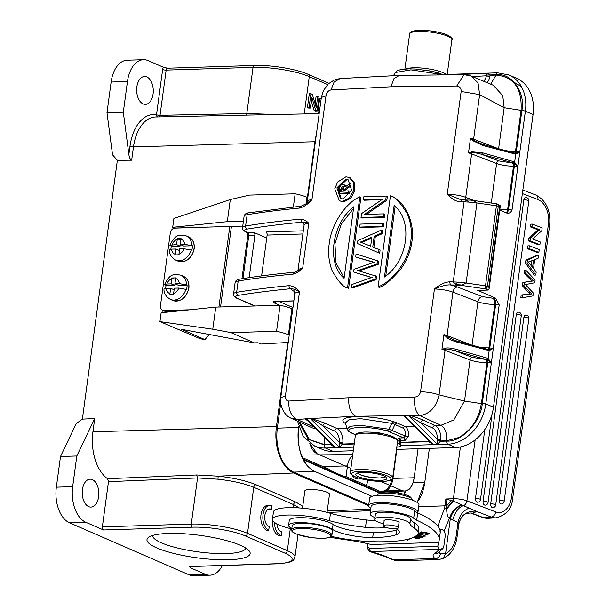 <?xml version="1.0" encoding="UTF-8"?>
<svg xmlns="http://www.w3.org/2000/svg" width="606" height="606" viewBox="0 0 606 606"><rect width="100%" height="100%" fill="white"/><g stroke="black" fill="none" stroke-linecap="round" stroke-linejoin="round"><path stroke-width="0.91" d="M184.11 248.763A8.12 6.325 113.8 0 1 178.937 254.217L179.656 248.892L184.11 248.763L191.814 250.18A13.203 10.287 113.8 0 0 192.276 247.968A13.203 10.287 113.8 0 0 192.413 245.763L183.747 246.013L180.255 244.468L184.709 244.339L192.413 245.763M178.937 254.217L178.876 254.793L175.179 254.899L175.24 254.323A8.12 6.325 113.8 0 1 171.506 249.119L175.96 248.998L175.24 254.323M179.429 250.528L175.96 248.998M169.339 249.778L171.506 249.119M176.558 244.574L169.96 245.286L171.384 246.362L180.05 246.112L176.558 244.574L177.369 238.688L181.065 238.582L180.974 239.135A8.12 6.325 113.8 0 1 184.709 244.339M180.277 244.476L180.05 246.112M180.83 240.211L177.369 238.688M180.255 244.468L180.974 239.135M170.862 249.157A13.203 10.287 113.8 0 1 170.93 248.574A13.203 10.287 113.8 0 1 171.384 246.362M174.225 228.151L206.987 227.121M289.214 335.148L288.418 334.792A24.376 5.302 -172.3 0 0 276.556 331.3L230.992 332.603L254.3 342.875L258.035 342.769L260.951 344.049L288.221 342.451M292.728 309.113L291.933 308.765A24.376 5.302 7.7 0 0 280.078 305.272L276.556 331.3M230.992 332.603L212.782 329.209L215.766 307.106L280.078 305.272M212.782 329.209L159.954 321.604L161.151 312.764L215.766 307.106M243.415 221.198L227.326 221.652L230.31 199.548L249.589 195.094L295.152 193.799L293.372 206.934M295.152 193.799A24.376 5.302 7.7 0 1 307.007 197.283L307.803 197.639M230.31 199.548L173.899 218.471L172.702 227.311L174.255 227.947M227.326 221.652L172.702 227.311M218.925 307.015L229.818 226.47L175.058 228.03A5.075 3.954 -66.2 0 0 170.294 233.052L160.461 305.735A5.075 3.954 -66.2 0 0 162.522 310.264A5.075 3.954 -66.2 0 0 163.908 310.53L166.817 311.817L171.596 311.681M166.817 311.817A5.075 3.954 113.8 0 1 165.43 311.552L162.522 310.264M162.809 312.59L163.09 310.522M207.002 227.015L208.191 227.083M209.32 334.497L204.934 339.618L200.207 338.739L159.954 321.604M204.934 339.618L181.633 329.346L254.3 342.875M163.908 310.53L189.799 309.795M229.818 226.47A7.613 1.659 7.7 0 1 231.439 226.485L242.642 226.955M298.637 426.882C296.872 450.25 302.258 465.105 314.779 471.445L293.569 472.112A36.049 21.445 -91.8 0 1 277.343 428.139L280.722 403.149M277.343 428.139L298.553 427.472A36.049 21.445 88.2 0 0 314.779 471.445L372.001 496.337M417.208 502.465L424.776 482.376L413.057 482.747M417.072 502.374A36.049 21.445 88.2 0 0 424.776 482.376L429.374 448.349M350.889 468.438L317.173 453.765L309.681 443.175M380.773 481.437L401.513 490.459L380.295 491.125A17.771 10.567 88.2 0 0 383.181 491.701L403.407 491.065M414.156 477.778C412.247 488.406 408.035 492.633 401.513 490.459A17.771 10.567 -91.8 0 0 404.391 491.034A17.771 10.567 -91.8 0 0 414.156 477.778L418.087 448.705M298.553 427.472L298.682 426.533M317.173 453.765A17.771 10.567 -91.8 0 1 309.84 443.289M368.751 504.821L293.569 472.112M386.022 490.943A17.771 10.567 88.2 0 0 392.946 478.429L396.869 449.364M391.378 491.443A22.846 13.59 -91.8 0 1 390.832 492.155M303.205 459.106L380.5 492.731M405.732 491.004A31.482 18.725 -91.8 0 1 404.225 494.39M397.316 492.905A22.846 13.59 88.2 0 0 398.718 491.208M178.8 288.047A8.12 6.325 113.8 0 1 173.619 293.509L174.339 288.176L178.8 288.047L186.504 289.471A13.203 10.287 113.8 0 0 186.966 287.259A13.203 10.287 113.8 0 0 187.102 285.055L178.437 285.297L174.937 283.76L174.74 285.403L166.074 285.653L164.65 284.578L166.786 283.987A8.12 6.325 113.8 0 1 171.968 278.533L171.248 283.866L166.786 283.987M173.619 293.509L173.566 294.077L169.869 294.183L169.93 293.615A8.12 6.325 113.8 0 1 166.188 288.411L170.65 288.282L169.93 293.615M174.119 289.812L170.65 288.282M164.029 289.07L166.188 288.411M174.74 285.403L171.248 283.866M171.968 278.533L172.059 277.98L175.755 277.874L175.657 278.427A8.12 6.325 113.8 0 1 179.399 283.631L174.937 283.76L175.657 278.427M175.513 279.502L172.059 277.98M187.102 285.055L179.399 283.631M165.552 288.448A13.203 10.287 113.8 0 1 165.612 287.865A13.203 10.287 113.8 0 1 166.074 285.653M362.199 472.385A15.741 3.424 -172.3 0 0 355.737 474.256A15.741 3.424 -172.3 0 0 364.032 478.475A15.741 3.424 -172.3 0 0 380.477 480.338A15.741 3.424 7.7 0 0 386.939 478.467A15.741 3.424 7.7 0 0 378.644 474.248A15.741 3.424 7.7 0 0 362.199 472.385M374.962 517.607A22.339 4.863 7.7 0 1 370.107 513.774A22.339 4.863 7.7 0 1 389.734 511.57A22.339 4.863 7.7 0 1 413.671 518.282A25.384 5.522 -172.3 0 0 416.701 520.221A132.01 28.732 7.7 0 1 439.176 540.226L440.176 532.856A132.01 28.732 -172.3 0 0 417.693 512.85A24.876 5.416 -172.3 0 0 417.958 512.244A24.876 5.416 -172.3 0 0 405.369 505.692A24.876 5.416 -172.3 0 0 379.826 502.601A24.876 5.416 -172.3 0 0 368.653 505.571A24.876 5.416 -172.3 0 0 370.849 508.275M368.653 505.571L369.645 498.208A24.876 5.416 7.7 0 1 380.818 495.231A24.876 5.416 7.7 0 1 406.361 498.329A24.876 5.416 7.7 0 1 418.958 504.874L417.958 512.244M377.197 495.405L377.22 495.231A17.771 3.871 7.7 0 1 377.78 494.435L379.439 493.239A16.248 3.538 7.7 0 1 403.475 494.185A16.248 3.538 7.7 0 1 410.83 497.481L412.118 499.079A17.771 3.871 7.7 0 1 412.444 499.995L412.421 500.17M377.78 494.435A17.771 3.871 7.7 0 1 404.066 495.481A17.771 3.871 7.7 0 1 412.118 499.079M384.56 525.16A7.492 1.629 -172.3 0 0 383.462 525.826A7.492 1.629 -172.3 0 0 388.757 528.137A7.492 1.629 -172.3 0 0 397.203 528.508A7.492 1.629 -172.3 0 0 398.301 527.834A7.492 1.629 -172.3 0 0 393.006 525.531A7.492 1.629 -172.3 0 0 384.56 525.16M439.865 531.091L441.676 529.28C444.251 530.735 445.425 532.985 445.213 536.015L443.812 546.324L442.948 548.498L438.956 549.415L437.805 546.309L438.456 542.438A132.01 28.732 7.7 0 0 439.176 540.226M329.831 537.249A116.784 25.422 7.7 0 0 347.412 539.991A55.85 12.158 -172.3 0 1 371.122 544.491L438.335 542.385M367.706 543.68L367.63 548.71M367.38 546.074L369.289 548.46L437.805 546.309M437.744 546.317L438.956 549.415M441.676 529.28L439.698 529.333M439.804 531.091L441.615 529.273M367.653 548.688L369.63 551.498L370.357 551.566M369.296 548.46L370.433 551.558L438.888 549.407A133.54 29.065 7.7 0 1 434.638 553.452A39.095 8.507 -172.3 0 0 434.972 558.52L439.706 559.459M438.979 552.187A34.019 7.408 -172.3 0 0 440.426 553.884C439.676 556.778 437.858 558.323 434.972 558.52L393.453 559.823A30.467 18.119 88.2 0 0 398.392 560.808L438.63 559.543M443.971 531.204L449.546 518.039L452.743 519.978C455.273 511.638 458.886 506.881 463.575 505.715L475.945 511.169A20.309 4.424 7.7 0 1 472.513 513.146L470.642 513.032L472.513 513.146M440.426 553.884L445.592 553.626L443.44 558.421C451.061 554.649 455.636 547.233 457.189 536.196L458.848 523.925C461.014 515.145 466.711 510.903 475.945 511.169L491.208 517.039A5.075 3.651 -69 0 0 495.678 511.896L466.915 500.829A10.158 2.212 -172.3 0 0 453.402 498.738L445.857 498.98L453.424 501.109L463.575 505.699A5.075 3.651 -69 0 0 466.915 500.829L475.157 439.873M437.827 526.182L444.539 508.305A35.542 21.142 88.2 0 0 444.933 505.851L418.716 506.677M451.523 500.601L446.546 505.889A5.075 1.106 7.7 0 0 444.933 505.851L445.857 498.98L446.622 509.138C446.925 515.062 447.902 518.032 449.546 518.039C451.561 511.706 455.591 507.32 461.636 504.889M446.622 509.138L453.424 501.109A5.075 3.022 -91.8 0 1 453.402 498.738L460.408 446.948M444.539 508.305A5.075 1.386 10.3 0 1 446.607 508.411L452.955 500.988M534.272 275.124L525.5 263.155L525.91 260.118L536.961 255.217L538.484 255.126L538.052 258.33L534.727 259.656L533.522 268.549L536.196 272.041L535.795 275.026L534.272 275.124M522.433 285.827L528.553 292.44L530.076 292.35L523.955 285.729L522.433 285.827L522.887 282.434L533.545 280.904L531.538 279.018L530.015 279.116L524.122 273.336L524.501 270.503L526.023 270.412L525.644 273.245L524.122 273.336M530 279.093L532.023 281.002M522.72 294.88L522.327 297.758L520.804 297.849L521.198 294.978L522.72 294.872M530.25 294.077L521.107 294.993M528.561 292.433L530.25 294.107M537.333 252.497L527.455 248.695L527.834 245.877L529.356 245.778L539.234 249.581L538.855 252.399L537.333 252.497M499.162 500.208A3.045 2.007 86.4 0 0 501.329 504.003A3.045 3.045 0 0 0 504.162 501.374A3.045 0.667 -172.3 0 0 503.427 500.821A3.045 0.667 7.7 0 0 499.162 500.208L523.879 317.377A3.045 0.667 7.7 0 1 528.144 317.991A3.045 0.667 -172.3 0 1 528.879 318.544A3.045 3.045 0 0 0 525.667 315.097A3.045 2.007 86.4 0 0 523.879 317.377M490.701 503.844A3.045 2.007 86.4 0 0 492.867 507.646A3.045 3.045 0 0 0 495.7 505.018A3.045 0.667 -172.3 0 0 494.966 504.465A3.045 0.667 7.7 0 0 490.701 503.844L516.304 314.461A3.045 0.667 7.7 0 1 520.569 315.082A3.045 0.667 -172.3 0 1 521.304 315.628A3.045 3.045 0 0 0 518.092 312.181A3.045 2.007 86.4 0 0 516.304 314.461M483.073 501.359A3.045 2.007 86.4 0 0 485.239 505.162A3.045 3.045 0 0 0 488.065 502.525A3.045 0.667 -172.3 0 0 487.33 501.973A3.045 0.667 7.7 0 0 483.073 501.359L523.842 199.821A3.045 0.667 7.7 0 1 528.099 200.442A3.045 0.667 -172.3 0 1 528.833 200.995L488.065 502.525M528.818 201.101A3.045 3.045 0 0 0 525.622 197.541A3.045 2.007 86.4 0 0 523.842 199.821M475.498 498.443A3.045 2.007 86.4 0 0 477.664 502.245A3.045 3.045 0 0 0 480.49 499.617A3.045 0.667 -172.3 0 0 479.755 499.064A3.045 0.667 7.7 0 0 475.498 498.443L484.815 429.525M532.288 224.091L542.165 227.894L541.779 230.78L532.5 238.961L540.264 241.953L539.901 244.65L538.378 244.748L528.5 240.946L528.894 238.06L538.158 229.871L530.402 226.886L530.765 224.19L532.288 224.091L531.924 226.788L539.681 229.772L538.158 229.871M528.5 240.946L530.023 240.847L539.901 244.65M530.023 240.847L530.417 237.961L528.894 238.06M530.417 237.961L539.681 229.772M530.402 226.886L531.924 226.788M535.795 275.026L527.023 263.057L527.432 260.027L525.91 260.118M525.5 263.155L527.023 263.057M527.432 260.027L538.484 255.126M528.258 262.012L532.568 267.329L533.545 260.11L528.258 262.019M531.288 265.625L531.947 260.754M531.773 294.008L530.083 292.342M522.63 294.902L531.773 293.978M522.327 297.758L532.969 295.917L533.363 293.039L525.364 284.562M526.023 270.412L535.121 280.04L534.75 282.76L525.372 284.578M531.568 279.04L525.644 273.245M523.955 285.729L524.41 282.335L532.166 280.904M524.41 282.335L522.887 282.434M527.455 248.695L528.977 248.596L538.855 252.399M528.977 248.596L529.356 245.778M461.939 505.025C456.113 507.593 452.243 512.1 450.334 518.547L445.592 553.626A25.384 15.097 88.2 0 0 456.242 535.393L457.984 522.486C459.515 515.335 463.279 510.51 469.286 508.017M452.743 519.978L457.984 522.486L458.856 523.91C461.848 513.82 464.696 514.85 466.4 513.35L470.642 513.024M291.751 529.008A116.784 25.422 7.7 0 1 287.956 527.977A35.542 7.734 -172.3 0 1 272.45 519.281A35.542 7.734 -172.3 0 1 292.759 515.055A35.542 7.734 -172.3 0 1 329.475 520.721A57.017 12.408 -172.3 0 0 365.494 527.341A27.929 6.075 -172.3 0 0 385.696 527.341M406.194 539.635L407.565 540.09L410.36 538.552M412.747 537.711L415.761 537.401L418.125 538.03L415.769 538.582L416.678 538.817L419.572 538.143L414.618 536.84M414.284 537.014L413.027 537.59M427.919 534.803L419.534 532.932L418.155 533.772L419.178 533.969L420.269 533.31L427.95 534.575M426.253 533.894L429.548 533.644L425.276 532.22L420.246 532.28L422.609 533.28L423.117 533.144L421.284 532.401L428.533 533.492L426.283 533.666M416.989 535.204L421.965 536.363L425.51 536.075L422.132 534.757L417.799 534.234M418.625 537.181C422.094 537.151 422.011 536.999 418.367 536.711C422.011 536.999 422.094 537.151 418.625 537.181L422.337 537.257L417.542 536.408M415.034 536.605L418.526 536.333M416.367 535.734L417.685 535.734L416.042 535.446M416.542 536.515L415.36 536.416M417.557 536.416L416.519 536.507M375.523 520.607A27.929 6.075 7.7 0 1 366.486 519.971L365.494 527.341M416.701 520.221L417.693 512.85A25.384 5.522 7.7 0 1 414.663 510.911A22.339 4.863 -172.3 0 0 390.734 504.2A22.339 4.863 -172.3 0 0 371.099 506.404L370.107 513.774M272.45 519.281L273.442 511.918A35.542 7.734 7.7 0 1 293.751 507.692A35.542 7.734 7.7 0 1 330.475 513.358A57.017 12.408 -172.3 0 0 366.486 519.971M330.475 513.358L329.475 520.721M407.565 540.09L407.671 539.295M416.746 538.355L416.678 538.817M413.61 537.454L413.55 537.923M419.299 533.075L419.178 533.969M424.23 535.303L421.761 534.681M424.117 535.606C424.109 536.499 421.965 536.333 417.693 535.121L417.337 534.856M417.693 535.121C416.867 534.378 418.246 534.318 421.821 534.939M424.162 535.628L424.465 535.939L424.541 535.409M291.66 529.689L292.19 525.758A20.309 4.424 7.7 0 1 300.523 523.349A20.309 4.424 7.7 0 1 321.741 525.75A20.309 4.424 7.7 0 1 332.444 531.197L331.914 535.128L331.088 536.522C330.603 536.568 330.156 539.575 311.022 537.567L297.22 534.363C293.16 532.485 291.448 531.447 292.077 531.242L291.66 529.689A20.309 4.424 7.7 0 1 299.985 527.273A20.309 4.424 7.7 0 1 321.21 529.682A20.309 4.424 7.7 0 1 331.914 535.128M414.012 527.993L414.678 523.084A50.775 11.052 7.7 0 1 410.603 518.744L409.944 523.66A50.775 11.052 -172.3 0 0 414.012 527.993A50.775 11.052 7.7 0 1 418.14 533.28A50.775 11.052 7.7 0 1 417.284 534.916A78.5 17.089 7.7 0 1 372.69 541.696A50.775 11.052 7.7 0 1 336.474 537.461A76.159 16.574 -172.3 0 0 331.179 536.446M414.678 523.084A50.775 11.052 7.7 0 1 418.799 528.371L418.14 533.28M396.294 528.652A33.004 7.181 7.7 0 1 399.301 532.295A33.004 7.181 7.7 0 1 396.203 534.772A61.744 13.438 7.7 0 1 372.698 537.545A27.929 6.075 7.7 0 1 332.414 529.318A22.846 4.977 -172.3 0 0 307.469 522.948A22.846 4.977 -172.3 0 0 288.607 525.319L289.274 520.41A22.846 4.977 7.7 0 1 308.136 518.039A22.846 4.977 7.7 0 1 333.073 524.402A27.929 6.075 -172.3 0 0 373.357 532.636A61.744 13.438 -172.3 0 0 396.869 529.856A33.004 7.181 -172.3 0 0 397.627 529.568M409.944 523.66A17.771 3.871 -172.3 0 0 392.12 517.683A17.771 3.871 -172.3 0 0 374.743 519.228L375.402 514.32A17.771 3.871 7.7 0 1 392.786 512.767A17.771 3.871 7.7 0 1 410.603 518.744M384.121 520.971A7.613 1.659 7.7 0 1 384.03 520.652A7.613 1.659 7.7 0 1 387.113 519.751A7.613 1.659 7.7 0 1 395.089 520.645A7.613 1.659 7.7 0 1 399.127 522.698A7.613 1.659 7.7 0 1 398.96 522.978M288.607 525.319A22.846 4.977 -172.3 0 0 291.827 528.462M374.743 519.228A17.771 3.871 -172.3 0 0 383.34 523.804A33.004 7.181 7.7 0 1 383.719 523.902M152.674 535.469A46.965 10.226 -172.3 0 0 177.573 548.036A46.965 10.226 -172.3 0 0 226.5 553.558A46.965 10.226 -172.3 0 0 245.756 548.059M228.788 559.755A52.04 11.325 7.7 0 1 169.445 552.286A52.04 11.325 7.7 0 1 148.621 537.302A52.04 11.325 7.7 0 1 200.078 535.378A52.04 11.325 7.7 0 1 249.172 550.892A52.04 11.325 7.7 0 1 228.788 559.755M319.165 113.625L155.621 116.981A40.041 23.816 88.2 0 0 133.471 146.887L131.669 160.211C130.108 159.302 129.176 157.371 128.873 154.432L123.298 112.208L127.449 81.515A29.194 17.362 -91.8 0 1 143.486 59.706L127.169 60.221A29.194 17.362 88.2 0 0 111.133 82.022L106.982 112.716L112.542 154.81L117.359 160.302L82.363 419.132L76.189 423.647L60.502 456.492L56.35 487.186A29.194 17.362 88.2 0 0 69.493 522.796L188.921 574.761A29.194 17.362 88.2 0 0 193.655 575.7L209.971 575.185A29.194 17.362 -91.8 0 1 205.245 574.246L190.102 567.655A5.075 3.022 88.2 0 0 190.572 566.549M82.287 490.83A13.961 8.302 -91.8 0 1 82.454 495.966M222.357 565.549A29.194 17.362 -91.8 0 1 209.971 575.185M189.587 566.481L276.48 563.754A2.538 1.507 -91.8 0 0 276.897 563.838L189.996 566.565A2.538 1.507 88.2 0 1 189.587 566.481L190.102 567.655M108.474 481.687L102.361 526.887A2.538 1.507 88.2 0 0 103.505 529.985L85.81 522.289A29.194 17.362 -91.8 0 1 72.667 486.671L76.818 455.977L94.718 418.511L92.923 431.783A40.064 23.831 88.2 0 0 107.542 478.717L108.474 481.687L197.533 477.952L196.594 474.983L218.122 476.172L293.569 473.013A38.08 22.649 -91.8 0 1 276.434 426.556L287.797 342.473M88.703 506.646A13.961 8.302 88.2 0 0 90.968 507.093A13.961 8.302 88.2 0 0 98.816 494.791A13.961 8.302 88.2 0 0 92.354 479.634A13.961 8.302 88.2 0 0 90.089 479.187A13.961 8.302 88.2 0 0 82.249 491.489A13.961 8.302 88.2 0 0 88.703 506.646M143.486 59.706A29.194 17.362 -91.8 0 1 148.22 60.653L163.362 67.236A5.075 3.022 88.2 0 0 162.635 69.523L156.522 114.739A2.538 0.553 -172.3 0 0 160.037 115.322L160.037 115.322A2.538 1.515 -91.2 0 1 159.317 116.905M143.152 103.944A13.961 8.302 88.2 0 0 145.417 104.391A13.961 8.302 88.2 0 0 153.257 92.089A13.961 8.302 88.2 0 0 146.803 76.932A13.961 8.302 88.2 0 0 144.539 76.485A13.961 8.302 88.2 0 0 136.691 88.787A13.961 8.302 88.2 0 0 143.152 103.944M167.483 68.205L167.544 68.205A2.538 1.507 88.2 0 0 166.15 70.099L160.037 115.322L246.809 113.511L267.352 114.208L267.276 114.685M246.028 115.125L246.809 113.511L253.043 67.372A2.538 1.507 -91.8 0 1 254.444 65.478L167.544 68.205A2.538 1.507 88.2 0 1 167.96 68.289L163.362 67.236M136.736 88.128A13.961 8.302 -91.8 0 1 136.895 93.263M106.982 112.716L123.298 112.208M131.669 160.211L117.359 160.302M60.502 456.492L76.818 455.977M82.363 419.132L94.718 418.511M368.645 505.677L293.569 473.013M307.409 197.465L314.946 141.721A38.08 22.649 -91.8 0 1 316.279 134.933M405.255 491.087A30.542 18.165 -91.8 0 1 403.808 494.276M398.074 493.026A23.278 13.847 88.2 0 0 399.46 491.186M379.689 493.079L303.667 460.007M391.135 491.451A23.104 13.741 -91.8 0 1 390.65 492.14M302.53 457.682L329.346 469.347L329.247 470.074L345.17 477.005L345.276 476.271L378.599 490.769A19.301 11.476 88.2 0 0 380.947 491.375M383.765 491.019A19.301 11.476 88.2 0 0 391.938 479.225M346.026 476.596L347.465 465.9A15.233 9.06 -91.8 0 1 352.616 455.644M368.039 480.263A19.044 11.325 -91.8 0 1 366.236 485.391M352.306 475.316A8.885 5.287 88.2 0 0 355.154 478.346A8.885 5.287 88.2 0 0 356.593 478.634A8.885 5.287 88.2 0 0 358.396 478.028M343.572 476.308L345.276 476.271M302.765 506.283L295.91 502.094L256.103 484.777C246.384 480.747 233.575 477.861 217.683 476.127M218.115 476.21L218.001 479.21C232.742 480.869 244.657 483.565 253.747 487.3L247.521 533.333L287.335 550.657L290.312 528.621M218.001 479.21L197.533 477.952L191.291 524.092A40.617 8.84 7.7 0 1 247.521 533.333A2.538 1.962 113.5 0 1 245.15 535.855L284.964 553.172A38.08 8.287 7.7 0 1 276.48 563.754M271.556 509.396L272.056 505.646A12.696 7.552 88.2 0 0 270.003 505.237L267.958 505.306A12.696 7.552 88.2 0 0 260.83 516.494A12.696 7.552 88.2 0 0 266.701 530.265L268.738 530.205L269.238 526.5A8.863 5.272 -91.8 0 1 264.724 517.069A8.863 5.272 -91.8 0 1 269.723 508.911A8.863 5.272 -91.8 0 1 271.556 509.396L269.511 509.464A8.863 5.272 88.2 0 0 268.708 509.116M272.624 520.349A12.696 7.552 88.2 0 0 279.214 535.659L281.252 535.598L281.752 531.886A8.863 5.272 -91.8 0 1 276.881 523.879M293.145 507.676L293.562 504.616L299.281 507.949M270.003 505.237A12.696 7.552 88.2 0 0 262.868 516.426A12.696 7.552 88.2 0 0 268.738 530.205M274.541 522.44A12.696 7.552 88.2 0 0 281.252 535.598M270.556 114.617L267.352 114.208M319.294 112.648L317.855 112.065L319.385 112.012M321.241 98.263L319.71 98.308L317.855 112.065M310.923 93.725L309.295 93.778L307.439 107.527L308.734 108.095L310.363 108.042L311.825 97.248L315.726 110.375L317.12 110.981L318.976 97.233L317.68 96.665L316.218 107.474L312.317 94.331L310.923 93.725L309.068 107.482L310.363 108.042M317.68 96.665L316.052 96.718L315.105 103.717M317.12 110.981L315.484 111.034L314.097 110.428L315.726 110.375M311.31 101.05L314.097 110.428M307.439 107.527L309.068 107.482M342.928 198.95L340.367 198.45L336.898 187.852L345.587 179.308L348.155 179.808L351.707 190.443L342.928 198.95M348.541 180.012L346.67 179.777L338.065 188.011L341.034 198.707M463.946 74.682L456.75 86.029L390.915 86.779L330.944 89.983L334.111 82.03L340.034 78.583M459.651 285.138L450.409 284.941L449.622 281.843C444.971 282.078 439.903 284.464 434.434 289.001L420.549 391.741C419.723 394.998 417.769 396.778 414.693 397.082L348.867 397.741L288.888 401.028C288.35 410.073 291.107 416.224 297.167 419.496L305.242 418.875L308.181 421.223M306.03 418.458L305.242 418.875L306.333 419.276L306.31 418.693L310.446 418.625L339.352 447.304L342.64 444.024L339.33 442.978L339.352 447.304L335.269 447.433L332.671 445.531L306.333 419.276M346.882 428.26L337.087 428.571A2.538 1.962 -65.8 0 0 334.701 431.078A10.158 6.037 -91.8 0 1 339.337 442.297L342.875 442.585A12.696 7.552 88.2 0 0 337.087 428.571L324.869 423.064L311.226 418.451L306.03 418.466L335.269 447.433L330.618 444.736L331.429 444.289M339.36 200.836L334.762 188.807L337.656 181.989L345.912 176.854L349.154 177.437L353.593 182.686L353.662 190.526L349.541 197.927L342.595 201.404L339.36 200.836L343.685 201.881L350.624 198.404L354.752 191.011L354.684 183.171L350.245 177.906M378.121 286.903L379.204 287.38C383.446 286.721 390.658 280.616 400.831 269.041C407.065 260.027 410.754 250.861 411.913 241.536C415.012 224.114 406.05 202.086 391.521 196.329L390.431 195.852C394.521 196.314 400.104 202.237 407.179 213.623C410.982 222.561 412.194 231.704 410.823 241.044C409.202 258.467 394.271 280.517 378.121 286.903L390.431 195.852M359.835 196.814L360.918 197.283L348.609 288.342L347.526 287.865C343.587 287.471 338.451 281.745 332.111 270.677C328.823 261.959 327.861 252.929 329.232 243.597C330.952 226.212 344.367 203.502 359.835 196.814L347.526 287.865M359.494 269.996L377.076 263.943L378.167 264.413L378.614 261.118L356.078 254.02L355.677 256.989L374.523 262.36L372.342 262.875M373.841 262.489L355.677 256.989M377.076 263.943L377.523 260.648M378.167 264.413L359.35 270.784M376.114 279.563L352.647 287.926L351.556 287.456L375.031 279.093L376.114 279.563L376.561 276.275L357.351 270.443L359.669 269.935L360.752 270.405M375.031 279.093L375.478 275.798M370.319 277.965L351.957 284.494L351.556 287.456M371.736 277.616L370.266 277.033L372.478 277.518L370.137 278.025M371.357 277.503L354.745 272.367L370.266 277.033M372.531 262.807L354.018 269.261L353.662 271.889M373.501 262.375L372.41 261.906M381.674 229.932L357.888 240.597L357.495 243.567L378.583 252.823L379.03 249.528L372.735 247.112L374.213 236.166L381.235 233.227L381.674 229.932L382.765 230.401L382.318 233.696L381.235 233.227M382.318 233.696L375.303 236.643L374.213 236.166M375.303 236.643L373.826 247.536M378.583 252.823L379.667 253.3L380.113 250.005L379.03 249.528M382.553 223.425A612.34 133.29 -172.3 0 0 360.115 224.129L359.722 227.099A612.34 133.29 7.7 0 1 382.159 226.394L382.553 223.425L383.643 223.902L383.242 226.864L382.159 226.394M383.242 226.864A610.469 132.881 -172.3 0 0 360.805 227.568L359.722 227.099M386.249 196.086A612.34 133.29 -172.3 0 0 363.812 196.791L363.411 199.753A612.34 133.29 7.7 0 1 379.401 199.215L382.818 199.01L361.547 213.592L361.009 217.539A612.34 133.29 7.7 0 1 383.446 216.834L383.848 213.873A612.34 133.29 -172.3 0 0 367.35 214.357L364.38 214.463L385.757 199.76L386.249 196.086L387.34 196.556L386.84 200.23L385.757 199.76M386.84 200.23L366.895 214.092L365.812 213.623M366.895 214.092L366.441 214.395M383.446 216.834L384.537 217.312L384.931 214.35L383.848 213.873M384.537 217.312A610.469 132.881 -172.3 0 0 362.093 218.016L361.009 217.539M381.81 199.624L379.401 199.215M380.485 199.692A610.469 132.881 -172.3 0 0 364.501 200.23L363.411 199.753M330.944 89.983C328.308 90.536 326.664 92.445 325.998 95.718L311.938 199.685A15.233 3.318 7.7 0 0 307.295 201.404L305.894 203.919L311.938 199.685C307.871 204.252 303.75 207.04 299.576 208.07A610.469 132.881 -172.3 0 0 247.142 214.713L245.612 226.008A610.469 132.881 7.7 0 1 300.47 219.137C303.515 219.296 306.272 220.667 308.757 223.258C305.447 222.19 303.167 221.841 301.917 222.213A607.932 132.328 -172.3 0 0 247.286 229.06A12.696 2.765 7.7 0 0 247.127 232.356L253.747 232.378A2.538 1.507 -91.8 0 1 254.884 235.476L249.187 277.631M304.47 224.387L303.901 223.962L304.106 224.977A15.233 3.318 -172.3 0 1 308.757 223.258L302.644 268.443A15.233 3.318 -172.3 0 0 298 270.162L297.531 271.079L302.644 268.443C299.394 271.511 296.19 273.412 293.039 274.139L295.145 272.306M289.085 285.661C293.122 285.941 296.576 288.062 299.455 292.016C295.834 289.653 292.865 288.562 290.539 288.736A2.538 1.81 -95.4 0 1 289.085 285.661A610.469 132.881 7.7 0 0 236.651 292.312A2.538 2.023 80.7 0 0 238.325 295.357A607.932 132.328 -172.3 0 1 290.539 288.736L293.289 290.925A5.075 4.174 116.5 0 1 294.205 291.039M294.887 291.289L293.948 290.736L294.811 293.728A15.233 3.318 7.7 0 1 299.455 292.016L285.403 395.983C285.267 399.218 286.433 400.907 288.888 401.028M488.777 349.677L493.299 348.382L499.192 304.924L495.685 298.197L477.74 290.388L487.936 290.069L485.088 288.827L496.42 205.79L476.93 202.972L473.566 200.533L470.483 200.124L461.613 199.897L460.446 201.798C456.265 201.639 451.871 199.109 447.251 194.215L461.143 91.476C461.227 88.218 459.765 86.408 456.75 86.037M396.794 447.213A29.452 6.408 -172.3 0 0 401.596 445.645L401.596 445.645A2.538 1.507 -91.8 0 1 400.452 442.547L400.816 440.547L399.165 437.971L399.892 440.229L399.498 442.728A26.914 5.855 7.7 0 1 397.271 443.69M400.816 440.547L399.892 440.229A26.914 5.855 -172.3 0 1 397.597 441.236M408.467 436.502C408.921 431.374 407.709 428.018 404.831 426.419L402.74 427.987C404.687 428.056 406.073 433.01 405.255 436.055L408.482 436.502L404.853 440.638L399.808 440.66M428.556 439.903L428.51 441.335L399.543 442.395M345.397 422.874L349.003 419.738L360.646 418.655L391.999 423.389L388.9 429.207L405.255 436.055L403.679 437.827L399.165 437.971A25.384 5.522 7.7 0 1 396.945 439.289M387.34 430.964L403.679 437.827A2.538 1.507 88.2 0 1 404.853 440.638M348.814 431.586L350.147 432.146C342.791 426.594 369.849 425.723 387.378 430.98L388.9 429.207L360.593 425.283L350.276 426.283L347.109 429.063M355.631 434.775L350.132 432.139M298.925 421.988L308.204 439.289L324.331 444.933L330.596 444.403L324.558 444.592L309.56 439.676L299.788 422.382M521.41 86.605L512.6 81.401M353.768 447.145L325.475 448.031A40.617 31.436 113.5 0 1 314.582 445.993L322.248 449.326A40.617 31.436 -66.5 0 0 333.141 451.372L353.283 450.735M396.506 449.379L455.53 447.523L447.864 444.19L431.54 444.706M437.214 440.092L440.547 440.956L437.214 440.092L437.259 444.228L440.433 441.289L446.72 441.092C461.704 442.206 481.141 421.564 482.293 403.301L487.807 362.539L491.292 363.062L487.027 359.434L488.118 358.411L487.345 359.525M438.608 73.432L440.282 74.864L436.956 73.735L410.868 69.849L395.317 72.523L393.476 75.591M437.244 439.221L440.789 439.509A12.696 7.552 88.2 0 0 434.994 425.495A2.538 1.962 -65.8 0 0 432.616 428.01A10.158 6.037 -91.8 0 1 437.244 439.221L420.397 422.503L408.3 415.489L437.259 444.228L433.176 444.357L430.586 442.456L404.975 417.042L404.278 415.678L408.3 415.489L403.929 415.428L433.176 444.357L428.525 441.668L429.336 441.221M437.252 439.221L437.252 439.903M486.663 359.441A2.538 1.507 -91.8 0 1 487.807 362.539L486.951 362.562A2.538 1.507 88.2 0 0 485.815 359.472L455.045 350.745L472.301 357.381A2.538 1.826 -69 0 0 470.067 359.956L464.514 401.028L453.826 419.905L440.933 425.321C445.251 428.033 447.137 433.184 446.584 440.767L440.547 440.956L440.797 439.517M429.177 441.062L428.525 441.668L400.452 442.547A2.538 0.553 -172.3 0 0 399.498 442.728A2.538 2.409 -124.9 0 0 401.596 445.645L431.843 444.69M390.135 431.934L392.218 430.381L394.93 424.458L402.732 427.987M393.612 421.655L391.999 423.389L394.93 424.458L397.021 422.905L393.612 421.655C370.917 414.216 333.762 415.345 344.89 423.185L345.625 423.692M339.345 442.297L339.337 442.978M342.648 444.031L342.882 442.592M354.192 444.001L342.526 444.365L339.299 443.168M330.649 442.971L330.603 444.41L331.27 444.137M488.769 349.685L488.8 350.526L456.947 342.102C451.523 340.42 448.167 338.868 446.895 337.428L447.145 336.822L456.379 340.92L488.61 349.685M488.125 349.51A2.538 1.507 88.2 0 0 488.944 347.836L493.299 348.382L492.981 350.836L493.299 348.382L489.171 350.601L488.118 358.411L491.292 363.062L491.655 360.661L485.807 403.876A40.617 31.436 113.5 0 1 447.864 444.19A2.538 1.507 88.2 0 1 446.72 441.092M446.584 440.767L458.454 437.615C459.727 437.502 463.31 434.782 469.203 429.449C471.9 426.639 474.392 423.049 476.687 418.67L479.588 411.633L481.399 403.634L486.951 362.562A12.696 2.765 7.7 0 1 470.067 359.956L445.069 350.344L445.486 349.094L441.941 349.336L445.433 348.268L445.486 349.094C446.713 348.806 449.902 349.351 455.045 350.745L455.985 349.245L487.747 358.282M515.229 153.212A2.538 1.507 88.2 0 0 516.357 151.364L519.827 151.97L512.002 210.138C510.775 212.532 509.161 213.562 507.169 213.236L499.761 210.009M455.53 447.523A40.617 31.436 113.5 0 0 493.481 407.217L533.053 114.519L525.387 111.178L519.834 151.97L514.918 153.174L515.729 154.159L519.827 151.97L519.539 154.401M533.053 114.519A40.617 31.436 -66.5 0 0 516.623 78.295L508.949 74.962A40.617 31.436 -66.5 0 1 525.387 111.178A2.538 0.553 -172.3 0 0 521.872 110.603L516.357 151.364L515.509 151.394A2.538 1.507 -91.8 0 1 514.683 153.076M518.213 164.218L517.865 166.665L514.312 161.84L482.543 152.81L471.991 151.826L472.044 152.659C473.392 152.394 476.581 152.939 481.603 154.303L513.911 163.082M513.593 162.991L517.865 166.665L514.365 166.097A2.538 1.507 88.2 0 0 513.221 162.999L514.312 161.84M513.903 163.082L514.676 161.969L515.729 154.159L514.918 153.174M401.005 75.349L407.444 75.167M437.199 74.667L435.843 72.47M459.356 74.636L487.429 73.159L489.966 74.932L486.565 75.068L487.429 73.159L457.825 74.636M508.949 74.962L497.647 72.834A2.538 1.507 -91.8 0 0 496.253 74.735L486.565 75.068M483.656 81.113A10.158 6.037 88.2 0 0 486.383 75.795L489.853 76.659A12.696 7.552 -91.8 0 1 487.118 82.613M472.46 76.53L486.383 75.795L486.55 75.235M490.716 84.173L496.026 75.076L489.989 75.265L489.845 76.651M261.61 275.897L267.125 235.09A2.538 1.507 88.2 0 0 265.981 232L303.318 230.825M315.961 428.95L312.234 427.836L290.592 417.981M422.783 419.988C417.913 417.852 413.724 416.383 410.217 415.58L419.829 415.648L440.933 425.306L434.994 425.495L422.783 419.988L420.397 422.503L432.616 428.01M407.989 415.262L410.217 415.58L409.815 416.027M403.929 415.421L403.27 415.565L404.088 415.875M310.795 418.481L355.646 416.284L403.27 415.565L406.103 418.163M324.869 423.064L322.49 425.579C317.014 421.814 313.234 419.557 311.151 418.799L310.113 418.367M488.36 349.617L488.8 350.526M445.433 348.268C446.97 347.609 450.493 347.935 455.985 349.245M446.895 337.428L443.933 334.603L447.145 336.822L447.061 335.61A15.233 3.318 -172.3 0 0 443.933 334.603L441.941 349.336A15.233 3.318 7.7 0 1 445.069 350.344L439.047 394.885C436.418 406.99 430.01 413.906 419.829 415.648C415.648 412.338 413.943 406.149 414.693 397.082M487.936 290.069L489.11 288.804L488.83 286.911L487.459 286.305A2.538 0.553 7.7 0 0 485.595 285.843L466.105 283.017L462.136 285.055L459.56 285.131L485.088 288.827A2.538 1.962 -66.5 0 0 487.459 286.305L498.276 206.26A2.538 0.553 -172.3 0 0 496.42 205.79L496.572 203.866M507.775 213.41L507.169 213.236M473.566 200.518L471.051 200.162M473.453 140.993L473.703 140.387L470.498 138.16L473.453 140.993L483.505 145.667L515.358 154.083M515.055 153.174L482.937 144.486L473.71 140.38L473.619 139.168L497.89 148.508M471.991 151.826L468.506 152.894L472.044 152.659L471.627 153.901A15.233 3.318 -172.3 0 0 468.506 152.894L470.498 138.16A15.233 3.318 7.7 0 1 473.619 139.168L479.641 94.619L478.036 82.878L470.885 75.97M498.624 148.705L504.169 107.716L502.768 95.703L493.375 85.31M253.747 232.378L266.731 238.029M314.082 427.078L297.167 419.496L290.645 418.019M481.399 403.634L464.514 401.028L439.047 394.885C433.669 392.999 427.503 391.953 420.549 391.741M471.324 344.943L447.061 335.61L452.932 292.145A5.075 3.651 -69 0 1 457.409 286.994L450.409 284.941C446.827 284.631 441.501 285.979 434.434 289.001A15.233 3.318 7.7 0 1 452.932 292.145L477.929 301.765L472.066 345.147M469.468 200.063L470.976 200.162M449.622 281.843A610.469 132.881 7.7 0 1 453.235 281.911L464.06 201.866L466.809 200.245L468.317 200.078M461.446 199.942L447.251 194.215A15.233 3.318 7.7 0 1 465.749 197.367L474.013 200.541M496.026 75.076C513.903 76.735 522.251 88.484 521.062 110.322L504.162 107.716L479.641 94.619L461.143 91.476M299.576 208.07A2.538 1.81 -95.4 0 1 301.091 206.169L305.894 203.919M300.47 219.137L301.917 222.213L304.409 224.621M462.136 285.062L456.886 284.608L459.56 285.146M455.47 284.1L457.916 282.131L453.235 281.911L455.47 284.1L456.886 284.6M361.774 241.597L371.887 237.135L370.667 246.18L360.373 242.074L361.873 241.559L362.956 242.036L361.471 242.461M371.751 238.143L362.956 242.029M353.745 206.82L344.079 278.283C326.392 263.693 331.747 223.493 353.745 206.82M353.533 208.366L341.261 224.197L334.944 243.794L336.012 262.981L344.147 277.783M384.469 277.01L394.127 205.548C413.436 220.842 408.088 261.05 384.469 277.01M395.157 206.487L385.749 276.033M343.913 184.527L345.996 186.337M349.897 183.542L345.072 187.004L343.799 184.482L342.898 184.338C341.08 184.482 339.951 186.072 339.511 189.095L338.936 193.344A612.34 133.29 7.7 0 1 348.639 192.814L348.904 190.86A612.34 133.29 -172.3 0 0 344.685 191.079L344.988 188.867L349.624 185.58L349.897 183.542L350.988 184.012L350.707 186.057L346.071 189.345L345.844 191.019M348.904 190.86L349.995 191.329L349.73 193.291A610.469 132.881 -172.3 0 0 340.027 193.822L338.936 193.344M349.73 193.291L348.639 192.814M346.071 189.345L344.988 188.867M350.707 186.057L349.624 185.58M343.655 186.739L342.632 186.292L343.928 188.754L343.61 191.14A612.34 133.29 -172.3 0 0 340.269 191.329L340.519 189.458L342.632 186.292L343.238 186.398M343.723 186.769L341.61 189.928L341.428 191.261M496.617 203.866A2.538 1.962 113.5 0 1 497.253 203.995L500.336 205.767L499.655 206.858L498.276 206.26A2.538 1.962 113.5 0 0 497.253 203.995A2.538 2.538 0 0 0 496.602 203.813L472.354 200.298M191.231 249.93A13.203 10.287 113.8 0 1 175.695 260.095C171.271 257.406 169.135 253.967 169.294 249.786M172.104 244.703A8.12 6.325 113.8 0 1 177.278 239.241M188.671 236.961C192.814 239.075 194.67 242.976 194.238 248.672C191.594 258.77 186.186 262.921 178.028 261.125A13.203 10.287 -66.2 0 0 194.026 248.74A13.203 10.287 -66.2 0 0 194.049 248.505A13.203 10.287 -66.2 0 0 188.671 236.961L186.345 235.939A13.203 10.287 113.8 0 1 191.829 245.506M288.418 334.792L291.933 308.765M306.136 203.714L307.007 197.283M231.439 226.485L220.554 306.969M383.386 433.813A11.681 2.545 -172.3 0 0 371.024 432.146M357.601 472.953A14.218 3.098 -172.3 0 0 379.864 477.99A14.218 3.098 -172.3 0 0 385.484 476.725M392.946 478.429L414.156 477.763M185.921 289.214A13.203 10.287 113.8 0 1 170.384 299.387C165.953 296.698 163.825 293.259 163.976 289.07M183.36 276.253C187.504 278.359 189.36 282.26 188.928 287.956C186.277 298.054 180.876 302.205 172.71 300.409A13.203 10.287 -66.2 0 0 188.708 288.024A13.203 10.287 -66.2 0 0 188.739 287.797A13.203 10.287 -66.2 0 0 183.36 276.253L181.027 275.222A13.203 10.287 113.8 0 1 186.519 284.797M364.062 433.161A21.324 4.643 7.7 0 1 386.348 435.684A21.324 4.643 7.7 0 1 397.581 441.403C398.725 440.554 397.119 438.941 392.771 436.57C384.598 433.51 375.303 431.995 364.903 432.017C356.699 432.411 355.131 434.434 355.321 435.691A21.324 4.643 -172.3 0 1 364.062 433.161M350.404 472.029C349.261 472.885 350.866 474.49 355.214 476.869C363.388 479.922 372.682 481.444 383.083 481.414C391.052 481.058 392.968 478.998 392.673 477.748A21.324 4.643 7.7 0 0 381.432 472.021A21.324 4.643 7.7 0 0 359.153 469.498A21.324 4.643 -172.3 0 0 350.404 472.029L355.321 435.691M359.835 471.354A19.801 4.31 7.7 0 1 387.249 475.861A19.801 4.31 7.7 0 1 382.84 481.361A19.801 4.31 -172.3 0 1 355.427 476.861A19.801 4.31 -172.3 0 1 359.835 471.354M442.956 548.506L438.017 552.831A5.075 4.795 -122.4 0 1 434.638 553.452M370.44 551.558A53.313 11.605 7.7 0 1 386.848 556.952L393.453 559.823A5.075 3.931 113.5 0 1 392.09 559.573L398.392 560.808M522.364 193.572L537.908 199.556A20.309 13.408 -93.6 0 1 548.422 224.265L511.509 497.314A20.309 13.408 -93.6 0 1 495.678 511.896M522.842 190.019L535.924 195.056A5.075 3.651 111 0 1 537.908 199.556M456.242 535.393A5.075 1.106 7.7 0 1 457.189 536.196M535.924 195.056C546.294 200.654 550.869 210.691 549.65 225.182L512.729 498.238C511.964 508.593 506.427 515.123 496.117 517.827L488.125 518.327A25.384 16.756 -93.6 0 1 483.209 517.547L472.65 513.479M488.125 518.327L482.05 517.372A5.075 3.651 -69 0 0 483.209 517.547L491.208 517.039A25.384 16.756 -93.6 0 0 496.117 517.827M512.729 498.238A5.075 1.106 -172.3 0 0 511.509 497.314M549.65 225.182A5.075 1.106 -172.3 0 0 548.422 224.265M386.848 556.952A5.075 3.931 113.5 0 1 385.484 556.694L392.09 559.573M414.663 510.911L413.671 518.282M327.043 512.388L329.49 494.291A12.438 2.704 -172.3 0 0 322.937 490.958A12.438 2.704 -172.3 0 0 309.939 489.481A12.438 2.704 -172.3 0 0 304.833 490.958L302.508 508.199M300.447 528.515A19.294 4.197 -172.3 0 0 303.826 536.249A19.294 4.197 -172.3 0 0 330.679 535.409A19.294 4.197 -172.3 0 0 300.447 528.515M396.869 529.856L396.203 534.772M372.698 537.545L373.357 532.636M332.414 529.318L333.073 524.402M327.232 510.979L370.728 509.161M103.505 529.985L192.435 527.19A38.08 8.287 7.7 0 1 245.15 535.855M85.81 522.289L69.493 522.796M188.921 574.761L205.245 574.246M56.35 487.186L72.667 486.671M102.361 526.887L191.291 524.092A2.538 1.507 -91.8 0 0 192.435 527.19M196.594 474.983L107.542 478.717M92.923 431.783L276.434 426.556M128.873 154.432L129.972 146.311A2.538 0.553 7.7 0 0 133.471 146.887L314.946 141.721M157.515 116.943A2.538 2.023 100.1 0 1 156.522 114.739A42.579 25.323 88.2 0 0 129.972 146.311M327.588 84.575L309.272 76.614A40.617 8.84 -172.3 0 0 253.043 67.372L166.15 70.099A2.538 0.553 7.7 0 1 162.635 69.523M127.449 81.515L111.133 82.022M347.465 465.9L322.877 466.529M256.103 484.777A2.538 1.962 -66.5 0 0 253.747 487.3L293.562 504.616A2.538 1.962 113.5 0 1 295.91 502.094M284.964 553.172A2.538 1.962 -66.5 0 0 287.335 550.657A40.617 8.84 7.7 0 1 294.948 557.119L297.993 534.643M328.914 83.34L308.249 74.349A2.538 1.962 113.5 0 1 309.272 76.614L304.227 113.928M390.915 86.779L393.915 78.666L399.286 75.409L340.102 78.56M355.646 416.284C350.45 413.027 348.185 406.846 348.867 397.741M293.039 274.139A610.469 132.881 -172.3 0 0 238.181 281.017L236.651 292.312A15.233 3.318 -172.3 0 0 233.598 293.834C233.401 295.857 234.696 297.417 237.476 298.523A2.538 1.962 113.5 0 0 238.158 298.652L255.02 305.985M460.446 201.798A610.469 132.881 7.7 0 1 464.06 201.866L468.733 202.086L466.809 200.245M451.106 74.341A2.538 2.409 55.1 0 0 450.213 74.621A2.538 2.538 0 0 1 451.379 74.288A2.538 1.507 88.2 0 0 450.675 74.621M351.859 433.138L351.185 433.002M333.141 451.372L325.475 448.031A2.538 1.507 -91.8 0 1 324.331 444.933M495.685 298.197L493.39 298.152A5.075 3.022 -91.8 0 1 495.678 304.341L489.799 347.806A2.538 1.507 -91.8 0 1 488.671 349.654M493.481 407.217L485.807 403.876A2.538 0.553 -172.3 0 0 482.293 403.301M482.543 152.81L481.603 154.303L498.859 160.938L512.373 163.029A2.538 1.507 -91.8 0 1 513.517 166.127L514.365 166.097L508.487 209.562A2.538 0.553 7.7 0 1 512.002 210.138M512.373 163.029L513.221 162.999M451.796 74.371A2.538 1.507 88.2 0 0 451.379 74.288L497.647 72.834M496.253 74.735C511.615 72.614 525.705 92.339 521.872 110.603M342.64 444.024L354.237 443.66M339.337 442.297L322.49 425.579L334.701 431.078M478.914 347.011A12.696 2.765 -172.3 0 0 488.944 347.836L494.822 304.371A12.696 2.765 7.7 0 1 477.929 301.765A5.075 3.651 111 0 1 482.406 296.614L492.534 298.175A5.075 3.022 88.2 0 1 494.822 304.371L495.678 304.341A2.538 0.553 7.7 0 1 499.192 304.924M472.301 357.381L485.815 359.472M491.277 203.04L496.625 163.514A12.696 2.765 -172.3 0 0 513.517 166.127L507.639 209.585A12.696 2.765 7.7 0 1 499.882 209.115M506.699 213.032A5.075 3.022 88.2 0 0 508.487 209.562L507.639 209.585A5.075 3.022 -91.8 0 1 506.177 212.804M465.999 199.988A5.075 3.651 111 0 1 465.749 197.367L471.627 153.901L496.625 163.514A2.538 1.826 111 0 1 498.859 160.938M521.062 110.322L515.509 151.394A12.696 2.765 7.7 0 1 505.465 150.568M278.919 301.417L292.948 307.522M302.894 233.969L267.125 235.09M254.884 235.476L248.771 235.673L242.968 278.586M324.21 437.131L324.558 444.592M414.148 426.147L404.831 426.442L397.021 422.905M344.89 423.177L345.518 423.314M491.655 360.661L492.981 350.836M456.947 342.102L456.553 340.928L453.061 339.784M493.39 298.152L492.534 298.175M488.83 286.911L499.655 206.858M482.937 144.486L483.505 145.667M241.945 278.752L247.725 235.969A2.538 0.553 7.7 0 1 248.771 235.673A2.538 1.507 88.2 0 0 247.627 232.575A2.538 1.962 -66.5 0 1 246.945 232.446A2.538 1.962 -66.5 0 1 246.703 232.31M276.018 301.508A2.538 1.962 113.5 0 1 274.048 302.849C272.526 302.068 272.897 301.599 275.177 301.44L293.849 300.856M275.177 301.44A2.538 1.507 88.2 0 0 275.594 301.523L293.834 300.947M279.654 305.288L274.048 302.849M247.127 232.356A2.538 1.962 113.5 0 1 246.445 232.227L246.945 232.446M457.409 286.994L482.406 296.614M294.486 291.524L293.289 290.925M285.403 395.983L280.76 397.68C279.343 400.983 282.017 414.406 290.691 418.019M457.916 282.131L466.105 283.017L476.93 202.972L468.733 202.086M238.158 298.652A12.696 2.765 7.7 0 1 238.325 295.357M246.445 232.227C243.37 230.765 242.074 229.204 242.559 227.538A15.233 3.318 -172.3 0 1 245.612 226.008A2.538 2.023 80.7 0 0 247.286 229.06M247.142 214.713A15.233 3.318 -172.3 0 0 244.089 216.244C244.574 214.229 246.119 213.085 248.74 212.804A2.538 2.023 80.7 0 0 247.142 214.713M238.181 281.017A15.233 3.318 -172.3 0 0 235.12 282.54C235.605 280.525 237.158 279.381 239.771 279.101A2.538 2.023 80.7 0 0 238.181 281.017M325.998 95.718L321.475 97.422M341.61 189.928L340.519 189.458M428.556 70.713A19.801 4.31 7.7 0 1 442.622 74.636M446.311 74.621A21.324 4.643 7.7 0 0 413.466 67.781A21.324 4.643 -172.3 0 0 406.262 68.887M404.899 68.97L409.633 33.966A21.324 4.643 -172.3 0 1 418.382 31.436A21.324 4.643 7.7 0 1 440.66 33.959A21.324 4.643 7.7 0 1 451.894 39.685L447.175 74.621M186.345 235.939C178.24 234.31 175.073 234.954 169.9 245.271M178.028 261.125L175.695 260.095M370.516 432.116L383.878 433.919M357.267 473.051L361.737 475.399L371.13 477.483L380.023 478.02L385.78 476.907M181.027 275.222C172.93 273.594 169.763 274.238 164.59 284.562M172.71 300.409L170.384 299.387M392.673 477.748L397.581 441.403M383.462 525.826L384.196 520.372M398.301 527.834L399.043 522.38M504.162 501.374L528.879 318.544M495.7 505.018L521.304 315.628M480.49 499.617L492.057 414.057M482.05 517.372L471.256 513.221M385.484 556.694L369.683 551.528M438.555 559.543L443.433 558.459M421.284 532.401L421.352 531.879M428.533 533.492L428.601 532.985M421.359 536.704L421.306 537.105M370.524 510.669L327.422 512.487M352.768 454.553L301.455 455.053M276.897 563.838C295.864 562.489 293.372 559.618 294.948 557.119M308.249 74.349C296.357 68.993 270.905 64.834 254.444 65.478M350.253 177.891L349.162 177.422M345.428 422.98L347.102 429.071L348.798 431.586L355.555 434.911M297.637 421.405L303.25 436.494L314.582 445.993M441.782 74.644L436.199 72.485L430.154 71.031L415.481 69.031L409.512 68.811L401.02 69.478L397.339 70.682L395.309 72.515M488.504 349.617L456.56 340.928M483.118 144.486L479.619 143.342M275.594 301.523L275.041 301.447M247.725 235.969C247.71 233.992 247.437 232.81 246.915 232.431M254.656 306L237.476 298.523M294.811 293.728L280.752 397.703M471.801 200.238A25.354 25.354 0 0 0 470.483 200.109M493.42 85.332L470.657 75.856M399.286 75.402L464.06 74.667L470.71 75.901M297.531 271.079L294.584 272.23C274.874 274.056 256.611 276.344 239.771 279.101M244.089 216.244L242.559 227.538M235.12 282.54L233.598 293.834M248.74 212.804L301.121 206.161M339.375 78.674L333.989 80.143L328.361 83.833L323.384 90.658L321.362 97.414M307.295 201.404L321.354 97.437M461.613 199.897L460.045 199.722M298 270.162L304.106 224.977M500.336 205.767L489.11 288.804M409.633 33.966C409.451 32.716 411.012 30.694 419.216 30.3C429.624 30.27 438.911 31.792 447.092 34.845C451.44 37.224 453.038 38.829 451.894 39.685"/></g></svg>
